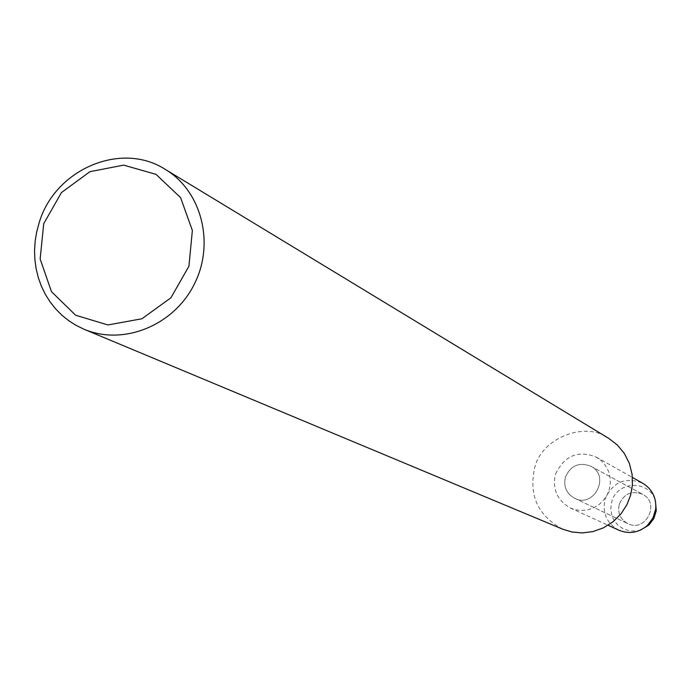 <?xml version="1.0" encoding="UTF-8"?>
<svg xmlns="http://www.w3.org/2000/svg" width="691" height="691" viewBox="0 0 691 691"><rect width="100%" height="100%" fill="white"/><g stroke="black" fill="none" stroke-linecap="round" stroke-linejoin="round"><path stroke-width="0.52" stroke-dasharray="3.46 2.59" d="M619.343 504.059C624.189 493.529 631.945 490.282 642.595 494.29C660.743 503.178 645.584 532.994 627.713 523.571C620.155 519.2 617.365 512.696 619.343 504.059C624.189 493.529 631.945 490.282 642.595 494.29C660.743 503.178 645.584 532.994 627.713 523.571C620.155 519.2 617.365 512.696 619.343 504.059M562.629 529.159C537.779 515.59 528.477 495.084 534.722 467.66C541.675 437.619 585.718 420.845 608.78 438.405M565.471 476.954C570.775 465.44 579.231 461.864 590.831 466.226C610.585 475.9 594.001 508.533 574.541 498.263C566.318 493.512 563.295 486.412 565.471 476.954C570.775 465.44 579.231 461.864 590.831 466.226C610.585 475.9 594.001 508.533 574.541 498.263C566.318 493.512 563.295 486.412 565.471 476.954M618.937 530.222C606.568 523.294 601.982 512.8 605.178 498.755C613.072 481.722 625.614 476.565 642.803 483.285M640.712 529.98L637.232 530.887L630.097 531.016L623.299 528.909L617.521 524.789L613.297 519.045L611.915 515.736L610.758 508.654L611.811 501.519C617.27 480.4 650.067 479.934 655.439 501.018M555.59 473.966C564.59 455.533 578.16 449.919 596.29 457.122L601.213 460.664L605.385 465.423L608.425 471.124L610.067 477.326L610.308 483.536L609.307 489.323L607.208 494.713L603.856 499.869L599.296 504.378L593.759 507.816L587.661 509.88L581.494 510.511L575.689 509.828L570.395 508.04C557.024 500.206 552.092 488.848 555.59 473.966M590.831 466.235L642.604 494.298L590.831 466.235M574.541 498.263L627.713 523.571L574.541 498.263M596.29 457.122L632.42 477.446M570.395 508.04L608.106 525.264"/><path stroke-width="1.04" d="M165.313 169.407C201.789 191.139 215.151 243.742 194.085 284.623C173.458 325.729 123.084 345.915 84.034 329.236L76.114 325.383L68.668 320.659L61.801 315.122L55.574 308.834L50.063 301.863L45.312 294.297L41.382 286.204L38.316 277.687L36.148 268.834L34.887 259.747L34.55 250.513L35.146 241.245L36.666 232.038L39.085 222.994C54.667 169.416 121.089 140.8 165.313 169.407L608.78 438.405L617.244 444.9L624.336 453.434L629.406 463.506L632.101 474.363L632.403 485.194L630.589 495.283L626.918 504.689L621.088 513.715L613.185 521.653L603.588 527.777L592.99 531.586L582.185 532.925L571.941 531.992L562.629 529.159L84.06 329.253M43.723 223.694L61.473 192.556L89.96 171.662L123.672 165.132L156.019 174.348L180.576 197.635L192.366 230.449L188.928 266.242L170.902 297.804L141.94 318.767L107.908 324.951L75.639 315.234L51.488 291.68L40.147 259.021L43.723 223.694M632.42 477.446L642.803 483.285C652.235 489.193 656.536 497.796 655.69 509.094L652.986 517.974L647.415 525.402C638.778 532.761 629.285 534.368 618.937 530.222M655.439 501.018L656.277 510.632L653.893 518.44L648.996 524.979L640.712 529.98M655.69 509.129L656.277 510.658M647.415 525.41L648.996 524.979M608.106 525.264L618.946 530.222"/></g></svg>
